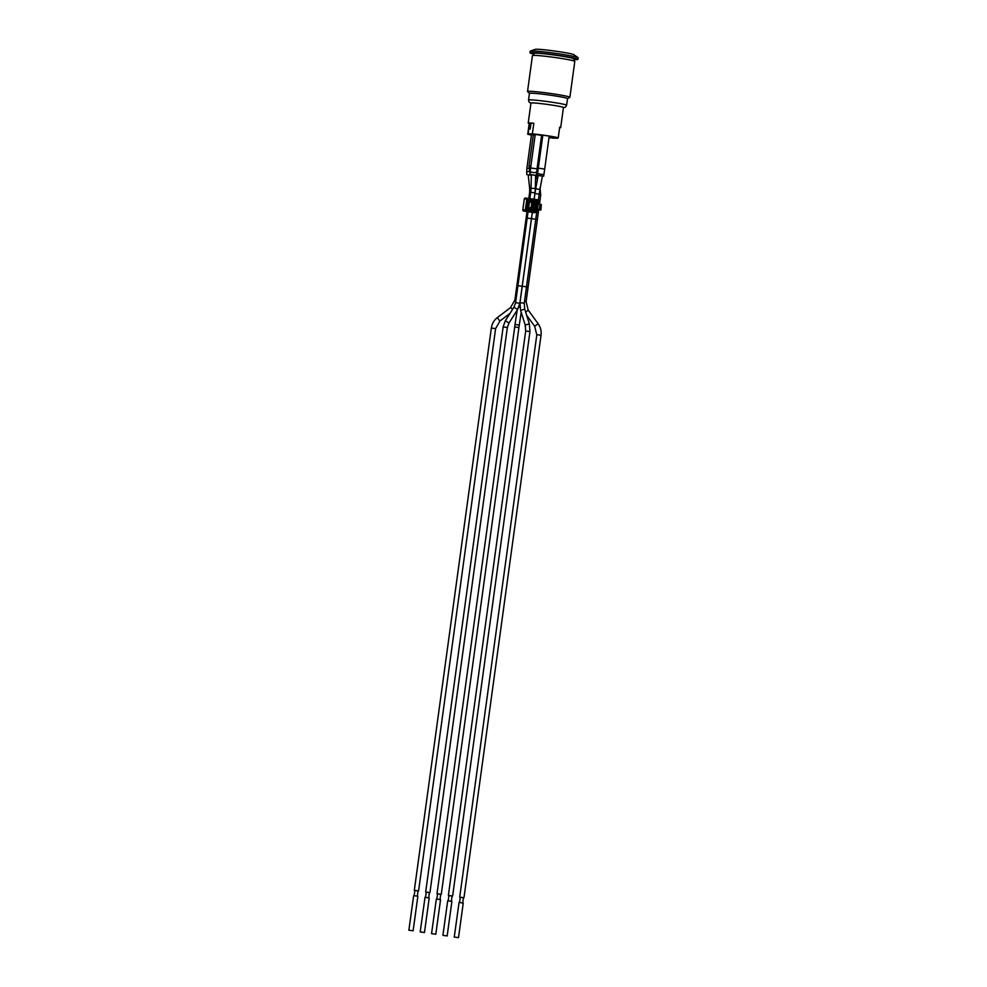 <?xml version="1.0" encoding="UTF-8"?>
<svg xmlns="http://www.w3.org/2000/svg" width="987" height="987" viewBox="0 0 987 987"><rect width="100%" height="100%" fill="white"/><g stroke="black" fill="none" stroke-linecap="round" stroke-linejoin="round"><path stroke-width="1.48" d="M537.52 209.367L538.705 209.713L537.335 219.694L535.744 219.361M527.724 208.171L536.249 209.207L537.15 202.557L536.348 202.471L535.435 209.121A0.679 0.654 85.6 0 1 534.732 209.688L534.707 209.688A0.679 0.654 85.6 0 0 534.732 209.688L528.267 208.713M530.241 207.739L532.992 208.565M533.436 208.541L527.798 207.406M538.668 209.947L540.938 210.009L541.295 204.531L540.938 210.009M540.568 209.849L539.346 209.515L540.074 204.186L538.285 203.815M537.557 209.133L539.346 209.515M540.074 204.186L541.295 204.531M532.412 202.915L534.14 203.371M528.526 202.088L531.783 202.36L531.055 207.677M528.736 207.332L529.464 202.014M537.224 211.551L538.705 200.657A0.666 0.666 0 0 0 538.149 199.892L538.717 200.645L536.472 212.119A0.666 0.654 -94.4 0 0 536.731 212.106A0.666 0.666 0 0 0 537.224 211.551L537.224 211.551A0.666 0.654 -94.4 0 1 536.731 212.106L534.646 212.649A1.049 1.024 -94.4 0 1 534.251 212.674L523.678 211.07A1.049 1.024 -94.4 0 1 522.802 209.873L524.307 198.979A1.049 1.024 -94.4 0 1 525.454 198.079L527.514 198.288M528.6 201.496L533.572 202.249L533.733 203.112M533.609 208.8L535.003 203.976L533.424 203.26L534.843 202.927L534.189 203.174M534.498 207.702L531.586 207.652L532.252 202.866L534.362 203.914L533.214 208.195M534.041 208.788L532.746 208.047L533.461 203.778L532.783 203.149M538.705 200.632A0.666 0.654 -94.4 0 0 538.162 199.892L527.576 198.301L538.223 200.546L536.731 211.452L526.157 209.849L527.65 198.942L526.848 198.856L525.355 209.762A0.666 0.654 -94.4 0 0 525.898 210.527L526.157 209.849L522.802 209.873M524.307 198.979L526.848 198.856A0.666 0.654 -94.4 0 1 527.552 198.288A0.666 0.666 0 0 1 527.576 198.301L527.552 198.288A0.666 0.654 -94.4 0 1 527.576 198.288L525.405 198.079M535.324 134.429L534.189 134.417L535.225 134.454L530.636 167.975L537.027 168.851L541.616 135.33L535.324 134.429M529.846 198.634L530.722 192.292L534.979 192.872L535.336 188.431L535.633 175.242L531.339 174.687M531.339 174.785L535.633 175.353M531.105 175.094L530.118 174.859L531.339 174.872M535.62 175.452L537.446 175.846L535.892 175.785M530.118 174.859L530.994 174.711M531.339 174.946L531.314 175.698M535.188 134.688L533.362 134.602L529.032 166.198L530.858 166.297M533.523 134.824L531.487 134.75L526.898 168.259L528.872 168.37M531.142 175.168L528.193 174.958M528.205 175.044L531.117 175.118M542.64 136.502L541.481 136.292M537.459 176.463L536.015 176.118M535.99 176.068L537.977 176.414M531.462 134.935A14.793 0.802 7.8 0 1 529.242 134.417L527.749 134.244L529.205 123.597A16.397 0.888 7.8 0 1 528.205 123.153A16.397 0.888 7.8 0 1 528.724 123.005A16.397 0.888 7.8 0 1 533.831 123.239L532.375 133.887L533.412 134.096A14.793 0.802 7.8 0 1 544.75 135.453L542.801 135.342L538.31 168.172L544.701 169.048L544.022 173.798A3.22 0.962 -171.5 0 1 541.086 174.329A3.22 0.962 -171.5 0 1 537.705 173.095A3.22 0.962 -171.5 0 1 537.644 172.848L537.261 175.328L542.406 176.179M544.701 169.048L549.191 136.218L548.525 136.021A14.793 0.802 7.8 0 1 556.754 137.612L558.247 137.785L559.703 127.15A16.397 0.888 7.8 0 1 560.702 127.594A16.397 0.888 7.8 0 1 559.629 127.767M542.418 176.081L538.162 175.464L535.818 188.061A2.147 0.74 -169.5 0 0 535.842 188.258A2.147 0.74 -169.5 0 0 538.051 189.233A2.147 0.74 -169.5 0 0 540.049 188.85L539.198 194.094L534.942 193.514L534.152 199.288M538.137 175.575L537.261 175.328M544.75 135.453L548.525 136.021M553.633 138.044L553.621 138.143A16.397 0.888 7.8 0 1 548.994 137.662M531.45 135.071A16.397 0.888 7.8 0 1 527.749 134.244M553.621 138.143L552.584 137.933A14.793 0.802 7.8 0 1 549.006 137.575M532.375 133.887A16.397 0.888 7.8 0 1 558.247 137.785M435.81 934.22L440.547 899.65L436.353 899.046L431.553 933.64L435.81 934.22L431.553 933.64M436.834 899.058L437.599 893.803L440.745 894.259L440.029 899.502M440.733 894.333L437.537 893.901M458.511 937.65L463.248 903.068L459.054 902.476L454.254 937.07L458.511 937.65L454.254 937.07M459.523 902.488L460.3 897.232L463.446 897.676L462.73 902.92M463.434 897.763L460.238 897.319M447.16 935.935L451.898 901.365L447.703 900.761L442.904 935.355L447.16 935.935L442.904 935.355M448.184 900.773L448.949 895.517L452.095 895.974L451.38 901.217M452.083 896.048L448.888 895.604M413.121 930.803L417.859 896.221L413.664 895.628L408.865 930.223L413.121 930.803L408.865 930.223M424.472 932.518L429.209 897.936L425.015 897.331L420.203 931.925L424.472 932.518L420.203 931.925M414.133 895.641L414.91 890.385L418.056 890.829L417.341 896.073M425.483 897.356L426.261 892.088L429.407 892.544L428.679 897.788M429.394 892.618L426.199 892.186M418.044 890.916L414.848 890.471M536.249 134.405L537.866 134.651M528.205 123.153L530.957 103.067A16.397 0.888 7.8 0 1 531.475 102.919A16.397 0.888 7.8 0 1 549.315 104.696A16.397 0.888 7.8 0 1 563.454 107.521L560.702 127.594M528.872 129.1A15.052 0.814 -172.2 0 0 528.785 129.137L528.872 129.1A15.052 0.814 -172.2 0 1 529.76 129.026L530.389 126.089L529.057 126.188L528.65 129.112M533.819 123.338A15.052 0.814 7.8 0 0 530.969 123.178L530.167 129.026A15.052 0.814 -172.2 0 0 530.118 129.026L529.982 129.013M529.563 123.375A15.052 0.814 7.8 0 1 529.538 123.326L529.155 126.176L529.575 123.289L530.932 123.498M530.821 134.047L529.982 134.084A13.176 0.716 -172.2 0 0 530.759 134.454L530.278 134.392M532.635 134.01A15.052 0.814 -172.2 0 0 528.082 133.973A15.052 0.814 -172.2 0 0 528.736 134.306L530.266 134.491A13.448 0.728 7.8 0 1 529.686 134.183A13.448 0.728 7.8 0 1 533.745 134.22L532.647 133.936M529.871 134.442A14.793 0.802 -172.2 0 0 531.487 134.8M549.031 137.44A14.793 0.802 -172.2 0 0 552.264 137.773L551.634 137.612M551.684 137.6A13.176 0.716 -172.2 0 0 554.262 137.785L556.039 137.649M551.536 137.193L549.117 136.835M549.117 136.774L551.486 137.131M549.167 137.094L552.054 137.575M549.179 136.354L553.793 137.045L549.167 136.416M552.338 137.341L553.756 137.452M533.116 134.602L533.856 134.763M534.189 134.417L535.485 134.429M534.584 134.454L535.201 134.59M553.115 137.279L554.484 137.378M555.755 137.366L557.26 137.724A15.052 0.814 7.8 0 1 557.914 138.057A15.052 0.814 7.8 0 1 553.362 138.02L552.251 137.81A13.448 0.728 -172.2 0 0 556.323 137.835A13.448 0.728 -172.2 0 0 555.743 137.538M534.004 134.331L534.917 134.664M533.103 134.713L533.844 134.861M552.954 137.255L553.756 137.489M563.429 107.719L565.465 107.127L566.624 105.239L567.525 98.589A19.222 1.049 -172.2 0 0 553.251 95.616A19.222 1.049 -172.2 0 0 529.439 93.37L527.576 91.581A21.369 1.16 7.8 0 1 527.527 91.483A21.369 1.16 7.8 0 1 554.003 93.975A21.369 1.16 7.8 0 1 569.881 97.294A21.369 1.16 7.8 0 1 569.807 97.368L567.525 98.626M569.881 97.294L574.792 61.379A21.369 1.16 -172.2 0 0 558.926 58.073A21.369 1.16 -172.2 0 0 532.449 55.58L527.527 91.483M577.926 59.368L578.135 57.777A24.194 1.308 -172.2 0 0 578.024 57.616A24.194 1.308 -172.2 0 0 554.349 53.187A24.194 1.308 -172.2 0 0 530.34 51.09A24.194 1.308 -172.2 0 0 530.192 51.213L529.982 52.804A24.194 1.308 7.8 0 1 554.126 54.791A24.194 1.308 7.8 0 1 577.926 59.368A24.194 1.308 7.8 0 1 577.161 59.59A24.194 1.308 7.8 0 1 573.829 59.541M533.868 54.075A24.194 1.308 7.8 0 1 529.982 52.804M573.657 60.836L573.928 58.825A20.159 1.098 -172.2 0 0 558.95 55.704A20.159 1.098 -172.2 0 0 533.967 53.347L533.696 55.358M530.34 51.09L535.25 49.35A19.543 1.061 7.8 0 1 559.345 51.719A19.543 1.061 7.8 0 1 573.768 54.63L578.024 57.616M535.003 203.976L534.843 202.927M533.807 202.582L536.348 202.471A0.679 0.654 85.6 0 0 535.793 201.706L536.052 201.027L529.6 200.053L529.353 200.731A0.679 0.654 85.6 0 0 528.613 201.286L527.7 207.949A0.679 0.654 85.6 0 0 528.255 208.713L534.769 210.342L527.712 207.949L529.094 200.743M532.24 202.866L533.066 203.704L531.956 207.887L532.746 208.047M533.399 203.26L532.746 203.137M531.66 203.285L532.301 203.384L531.796 207.11L531.154 207.011M531.068 207.566L531.956 207.887M534.769 210.342A1.345 1.308 85.6 0 0 536.249 209.207M537.15 202.557A1.345 1.308 85.6 0 0 536.052 201.027M529.6 200.053A1.345 1.308 85.6 0 0 528.131 201.188M527.218 207.838A1.345 1.308 85.6 0 0 528.329 209.367M528.884 200.842L535.793 201.706L533.572 202.249M527.7 207.936L528.613 201.299M523.678 211.07L525.898 210.527L536.472 212.119L534.251 212.674M538.149 199.892L527.589 198.301M536.731 212.106L535.756 219.25L531.487 218.67L519.989 302.676L524.245 303.256L524.726 309.128L520.618 310.411L525.22 325.105L529.328 323.822L529.957 331.558L525.689 330.978L448.369 895.456M537.027 168.851L536.706 172.059A3.22 0.617 -176.3 0 1 533.831 172.491A3.22 0.617 -176.3 0 1 530.34 171.8A3.22 0.617 -176.3 0 1 530.266 171.639L530.636 167.975M529.118 171.417A3.22 0.765 177.3 0 0 526.824 172.071A3.22 0.765 177.3 0 0 526.713 172.281L526.898 168.259M537.631 172.898A3.22 1.184 178.2 0 0 536.731 172.663A3.22 1.184 178.2 0 0 536.669 172.651M538.149 169.332L536.99 169.122M535.336 188.431L531.043 188.332L531.339 174.588M531.043 188.048L529.698 188.714L528.181 174.835M441.275 894.333L518.915 327.561L514.72 326.956L437.019 893.741M518.915 327.561L519.261 325.192L515.091 324.439L514.659 326.968M519.952 307.315L518.792 307.191M463.976 897.751L541.024 335.284L536.829 334.679L459.72 897.171M541.024 335.284C541.542 331.052 540.58 327.203 538.137 323.736L534.658 326.278L536.768 334.704M528.131 310.091L525.701 312.25M526.034 301.701L524.516 301.343M537.335 219.694L528.082 287.254L526.49 286.921M539.482 204.05L540.716 195.044L539.112 194.71M535.756 219.25L526.503 286.81L522.234 286.23M532.314 212.378L519.853 303.28L515.596 302.701L513.943 307.216L505.356 320.713L508.996 323.02L517.57 309.523L513.943 307.216M429.937 892.618L507.343 327.536L503.148 326.931L425.668 892.038M522.197 286.242L517.928 285.65L515.596 302.701M531.45 218.682L527.181 218.102L517.928 285.65M512.611 309.301L510.563 307.586L514.893 300.011L515.954 300.048M495.474 328.622L491.353 328.017L414.33 890.323M499.817 321.059L497.349 317.592C494.006 320.207 492.007 323.687 491.353 328.017M517.916 285.786L516.855 285.736L514.893 300.011M527.169 218.226L526.108 218.176L516.855 285.736M530.698 192.416L529.637 192.379L528.81 198.473M563.441 107.632A16.532 0.901 -172.2 0 0 551.314 104.98A16.532 0.901 -172.2 0 0 530.944 103.179M566.624 105.239A19.222 1.049 -172.2 0 0 552.338 102.266A19.222 1.049 -172.2 0 0 528.526 100.02L529.131 102.142L530.932 103.265M533.733 202.335L533.622 203.1L533.696 202.298M532.881 208.553L532.758 209.392L532.832 208.541M532.351 212.378L531.487 218.67M539.198 194.094L538.396 199.979M530.266 171.639L530.081 174.465M536.706 172.059L536.484 175.341M530.081 174.822L529.032 166.198M536.595 173.737L537.446 175.846M526.713 172.281L526.836 174.711M544.022 173.798L543.664 176.204M537.644 172.848L538.31 168.172M517.176 310.14L515.004 324.55M521.21 312.287L519.261 325.192M537.459 176.426L537.52 178.881M526.639 315.26L534.658 326.278M528.082 287.254L526.108 301.677L528.218 310.103L538.137 323.736M540.716 195.044L539.988 187.653M535.361 187.419L535.731 188.505M535.818 175.563L537.323 179.93M529.957 331.558L452.626 896.048M525.689 330.978L525.22 325.105M524.726 309.128L529.328 323.822M520.618 310.411L519.989 302.676M526.503 286.81L524.245 303.256M534.942 193.514L535.818 188.061M542.443 175.982L540.049 188.85M519.853 303.28L517.57 309.523M503.074 326.944L505.356 320.713M507.343 327.536L508.996 323.02M528.551 208.109L528.464 208.738M528.057 211.736L527.181 218.102M534.979 192.872L534.103 199.275M530.722 192.292L531.043 188.332M510.008 313.397L499.94 321.022L495.61 328.597L418.587 890.903M510.563 307.586L497.349 317.592M527.009 211.576L526.108 218.176M529.637 192.379L529.698 188.714M528.082 133.973L528.748 129.124M529.439 93.37L528.526 100.02"/></g></svg>
